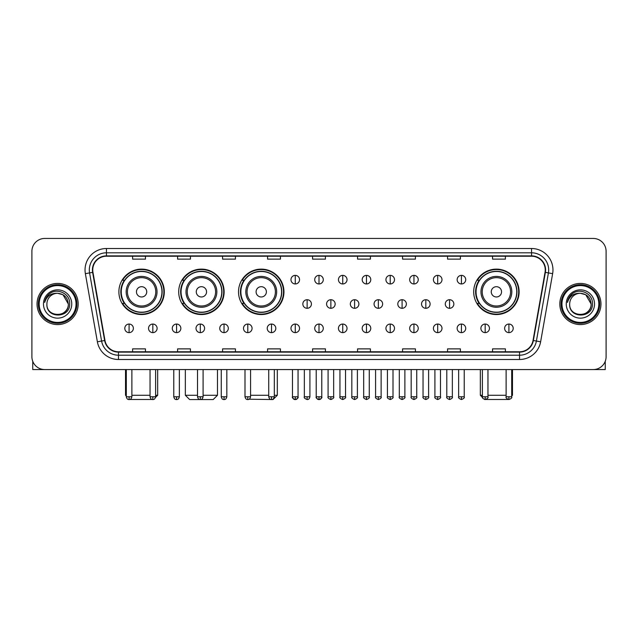 <?xml version="1.0" encoding="UTF-8"?>
<svg xmlns="http://www.w3.org/2000/svg" width="638" height="638" viewBox="0 0 638 638"><rect width="100%" height="100%" fill="white"/><g stroke="black" fill="none" stroke-linecap="round" stroke-linejoin="round"><path stroke-width="0.96" d="M473.691 291.829A22.713 22.713 0 0 0 496.404 314.542A22.713 22.713 0 0 0 519.117 291.829A22.713 22.713 0 0 0 496.404 269.124A22.713 22.713 0 0 0 473.691 291.829M238.524 291.829A22.713 22.713 0 0 0 261.237 314.542A22.713 22.713 0 0 0 283.95 291.829A22.713 22.713 0 0 0 261.237 269.124A22.713 22.713 0 0 0 238.524 291.829M178.704 291.829A22.713 22.713 0 0 0 201.417 314.542A22.713 22.713 0 0 0 224.129 291.829A22.713 22.713 0 0 0 201.417 269.124A22.713 22.713 0 0 0 178.704 291.829M118.883 291.829A22.713 22.713 0 0 0 141.596 314.542A22.713 22.713 0 0 0 164.309 291.829A22.713 22.713 0 0 0 141.596 269.124A22.713 22.713 0 0 0 118.883 291.829M124.33 303.401A20.783 20.783 0 0 1 124.33 280.265M184.151 303.401A20.783 20.783 0 0 1 184.151 280.265M243.971 303.401A20.783 20.783 0 0 1 243.971 280.265M479.138 303.401A20.783 20.783 0 0 1 479.138 280.265M31.9 251.292L31.9 356.706A12.856 12.856 0 0 0 44.756 369.561L593.244 369.561A12.856 12.856 0 0 0 606.1 356.706L606.1 251.292A12.856 12.856 0 0 0 593.244 238.445L44.756 238.445A12.856 12.856 0 0 0 31.9 251.292L31.9 356.706M37.044 303.999A20.568 20.568 0 0 0 57.611 324.575A20.568 20.568 0 0 0 78.179 303.999A20.568 20.568 0 0 0 57.611 283.431A20.568 20.568 0 0 0 37.044 303.999A20.568 20.568 0 0 0 57.611 324.575A20.568 20.568 0 0 0 78.179 303.999A20.568 20.568 0 0 0 57.611 283.431A20.568 20.568 0 0 0 37.044 303.999M559.821 303.999A20.568 20.568 0 0 0 580.389 324.575A20.568 20.568 0 0 0 600.956 303.999A20.568 20.568 0 0 0 580.389 283.431A20.568 20.568 0 0 0 559.821 303.999A20.568 20.568 0 0 0 580.389 324.575A20.568 20.568 0 0 0 600.956 303.999A20.568 20.568 0 0 0 580.389 283.431A20.568 20.568 0 0 0 559.821 303.999M92.749 269.938A13.709 13.709 0 0 1 106.458 256.221L531.542 256.221A13.709 13.709 0 0 1 545.043 272.314L533.033 340.453A13.709 13.709 0 0 1 519.523 351.777L118.477 351.777A13.709 13.709 0 0 1 104.967 340.453L92.957 272.314A13.709 13.709 0 0 1 92.749 269.938M92.406 269.938A14.052 14.052 0 0 0 92.622 272.378L104.632 340.509A14.052 14.052 0 0 0 118.477 352.12L519.523 352.12A14.052 14.052 0 0 0 533.368 340.509L545.378 272.378A14.052 14.052 0 0 0 531.542 255.878L106.458 255.878A14.052 14.052 0 0 0 92.406 269.938M85.364 273.654A21.429 21.429 0 0 1 106.458 248.509L531.542 248.509A21.429 21.429 0 0 1 552.636 273.654L540.625 341.793A21.429 21.429 0 0 1 519.523 359.497L118.477 359.497A21.429 21.429 0 0 1 97.375 341.793L85.364 273.654L89.583 272.912A17.138 17.138 0 0 1 106.458 252.8L531.542 252.8A17.138 17.138 0 0 1 548.417 272.912L536.406 341.043A17.138 17.138 0 0 1 519.523 355.206L118.477 355.206A17.138 17.138 0 0 1 101.594 341.043L89.583 272.912A17.138 17.138 0 0 1 89.32 269.938M593.244 238.445L44.756 238.445M44.756 369.561L593.244 369.561M606.1 356.706L606.1 251.292M533.368 340.509L536.406 341.043L548.417 272.912L552.636 273.654M312.572 256.221L312.572 259.124L325.428 259.124L325.428 256.221M267.577 256.221L267.577 259.124L280.433 259.124L280.433 256.221M222.582 256.221L222.582 259.124L235.438 259.124L235.438 256.221M177.595 256.221L177.595 259.124L190.451 259.124L190.451 256.221M132.6 256.221L132.6 259.124L145.456 259.124L145.456 256.221M357.567 256.221L357.567 259.124L370.423 259.124L370.423 256.221M402.562 256.221L402.562 259.124L415.418 259.124L415.418 256.221M447.549 256.221L447.549 259.124L460.405 259.124L460.405 256.221M492.544 256.221L492.544 259.124L505.4 259.124L505.4 256.221M325.428 351.777L325.428 348.882L312.572 348.882L312.572 351.777M280.433 351.777L280.433 348.882L267.577 348.882L267.577 351.777M235.438 351.777L235.438 348.882L222.582 348.882L222.582 351.777M190.451 351.777L190.451 348.882L177.595 348.882L177.595 351.777M145.456 351.777L145.456 348.882L132.6 348.882L132.6 351.777M370.423 351.777L370.423 348.882L357.567 348.882L357.567 351.777M415.418 351.777L415.418 348.882L402.562 348.882L402.562 351.777M460.405 351.777L460.405 348.882L447.549 348.882L447.549 351.777M505.4 351.777L505.4 348.882L492.544 348.882L492.544 351.777M32.753 361.323L32.753 369.561L82.462 369.561M76.034 303.999A18.422 18.422 0 0 0 57.611 285.577A18.422 18.422 0 0 0 39.181 303.999A18.422 18.422 0 0 0 57.611 322.429A18.422 18.422 0 0 0 76.034 303.999M76.895 303.999A19.284 19.284 0 0 0 57.611 284.715A19.284 19.284 0 0 0 38.328 303.999A19.284 19.284 0 0 0 57.611 323.283A19.284 19.284 0 0 0 76.895 303.999M68.322 303.999C67.684 297.491 64.119 293.927 57.611 293.289L62.971 294.724L68.322 303.999L62.971 294.724L57.611 293.289L62.971 294.724L68.322 303.999L62.971 294.724L57.611 293.289L62.971 294.724L68.322 303.999C68.976 317.82 46.239 317.82 46.901 303.999C45.944 318.872 70.18 318.537 69.678 303.999C70.475 293.799 57.101 287.315 49.397 293.887C46.71 296.128 45.139 298.983 44.676 302.444C46.694 296.064 51.008 293.009 57.611 293.289L62.971 294.724L68.322 303.999C68.976 317.82 46.239 317.82 46.901 303.999C46.239 317.82 68.976 317.82 68.322 303.999C68.976 317.82 46.239 317.82 46.901 303.999C46.239 317.82 68.976 317.82 68.322 303.999C68.976 317.82 46.239 317.82 46.901 303.999C46.239 317.82 68.976 317.82 68.322 303.999C68.976 317.82 46.239 317.82 46.901 303.999C46.239 317.82 68.976 317.82 68.322 303.999C68.976 317.82 46.239 317.82 46.901 303.999C46.239 317.82 68.976 317.82 68.322 303.999C68.976 317.82 46.239 317.82 46.901 303.999C46.239 317.82 68.976 317.82 68.322 303.999C68.976 317.82 46.239 317.82 46.901 303.999A10.71 10.71 0 0 1 57.611 293.289L62.971 294.724L68.322 303.999C68.752 312.317 58.058 317.844 51.534 312.827M43.472 303.999A14.14 14.14 0 0 0 57.611 318.147A14.14 14.14 0 0 0 71.751 303.999A14.14 14.14 0 0 0 57.611 289.859A14.14 14.14 0 0 0 43.472 303.999M49.389 293.887L46.231 297.643M46.04 298.01L46.319 297.491L46.04 298.01M153.455 399.484L129.737 399.484M131.875 395.273L150.042 395.273M155.608 395.273L157.666 395.273L155.536 397.402M146.74 291.829A5.144 5.144 0 0 0 141.596 286.693A5.144 5.144 0 0 0 136.452 291.829A5.144 5.144 0 0 0 141.596 296.973A5.144 5.144 0 0 0 146.74 291.829M157.028 291.829A15.424 15.424 0 0 0 141.596 276.406A15.424 15.424 0 0 0 126.172 291.829A15.424 15.424 0 0 0 141.596 307.261A15.424 15.424 0 0 0 157.028 291.829A15.424 15.424 0 0 1 141.596 307.261A15.424 15.424 0 0 1 126.172 291.829M161.948 291.829A20.352 20.352 0 0 0 141.596 271.477A20.352 20.352 0 0 0 121.244 291.829A20.352 20.352 0 0 0 141.596 312.189A20.352 20.352 0 0 0 161.948 291.829M125.526 369.561L125.526 395.273L126.3 395.273M163.878 291.829A22.282 22.282 0 0 1 122.552 303.401L124.617 303.401A20.544 20.544 0 0 0 155.194 307.237A20.544 20.544 0 0 0 155.194 276.429A20.544 20.544 0 0 0 124.617 280.265L122.552 280.265A22.282 22.282 0 0 1 163.878 291.829M203.091 395.273L217.486 395.273L213.204 399.555L189.638 399.555L185.347 395.273L197.517 395.273M206.56 291.829A5.144 5.144 0 0 0 201.417 286.693A5.144 5.144 0 0 0 196.273 291.829A5.144 5.144 0 0 0 201.417 296.973A5.144 5.144 0 0 0 206.56 291.829M216.84 291.829A15.424 15.424 0 0 0 201.417 276.406A15.424 15.424 0 0 0 185.993 291.829A15.424 15.424 0 0 0 201.417 307.261A15.424 15.424 0 0 0 216.84 291.829A15.424 15.424 0 0 1 201.417 307.261A15.424 15.424 0 0 1 185.993 291.829M221.769 291.829A20.352 20.352 0 0 0 201.417 271.477A20.352 20.352 0 0 0 181.064 291.829A20.352 20.352 0 0 0 201.417 312.189A20.352 20.352 0 0 0 221.769 291.829M223.699 291.829A22.282 22.282 0 0 1 182.372 303.401L184.438 303.401A20.544 20.544 0 0 0 215.014 307.237A20.544 20.544 0 0 0 215.014 276.429A20.544 20.544 0 0 0 184.438 280.265L182.372 280.265A22.282 22.282 0 0 1 223.699 291.829M274.308 395.273L277.307 395.273L273.024 399.555L249.115 399.221M250.567 395.273L268.734 395.273M266.381 291.829A5.144 5.144 0 0 0 261.237 286.693A5.144 5.144 0 0 0 256.093 291.829A5.144 5.144 0 0 0 261.237 296.973A5.144 5.144 0 0 0 266.381 291.829M276.661 291.829A15.424 15.424 0 0 0 261.237 276.406A15.424 15.424 0 0 0 245.813 291.829A15.424 15.424 0 0 0 261.237 307.261A15.424 15.424 0 0 0 276.661 291.829A15.424 15.424 0 0 1 261.237 307.261A15.424 15.424 0 0 1 245.813 291.829M281.589 291.829A20.352 20.352 0 0 0 261.237 271.477A20.352 20.352 0 0 0 240.885 291.829A20.352 20.352 0 0 0 261.237 312.189A20.352 20.352 0 0 0 281.589 291.829M283.519 291.829A22.282 22.282 0 0 1 242.193 303.401L244.258 303.401A20.544 20.544 0 0 0 274.834 307.237A20.544 20.544 0 0 0 274.834 276.429A20.544 20.544 0 0 0 244.258 280.265L242.193 280.265A22.282 22.282 0 0 1 283.519 291.829M508.263 399.484L484.545 399.484M487.958 395.273L506.125 395.273M511.7 395.273L512.474 395.273L511.7 396.046M501.548 291.829A5.144 5.144 0 0 0 496.404 286.693A5.144 5.144 0 0 0 491.26 291.829A5.144 5.144 0 0 0 496.404 296.973A5.144 5.144 0 0 0 501.548 291.829M511.828 291.829A15.424 15.424 0 0 0 496.404 276.406A15.424 15.424 0 0 0 480.972 291.829A15.424 15.424 0 0 0 496.404 307.261A15.424 15.424 0 0 0 511.828 291.829A15.424 15.424 0 0 1 496.404 307.261A15.424 15.424 0 0 1 480.972 291.829M516.756 291.829A20.352 20.352 0 0 0 496.404 271.477A20.352 20.352 0 0 0 476.052 291.829A20.352 20.352 0 0 0 496.404 312.189A20.352 20.352 0 0 0 516.756 291.829M480.334 369.561L480.334 395.273L482.392 395.273M518.686 291.829A22.282 22.282 0 0 1 477.36 303.401L479.425 303.401A20.544 20.544 0 0 0 509.993 307.237A20.544 20.544 0 0 0 509.993 276.429A20.544 20.544 0 0 0 479.425 280.265L477.36 280.265A22.282 22.282 0 0 1 518.686 291.829M295.258 275.377A4.283 4.283 0 0 0 290.976 279.659A4.283 4.283 0 0 0 295.258 283.95A4.283 4.283 0 0 0 299.549 279.659A4.283 4.283 0 0 0 295.258 275.377L295.258 283.95A4.283 4.283 0 0 0 299.549 279.659A4.283 4.283 0 0 0 295.258 275.377M319 275.377A4.283 4.283 0 0 0 314.717 279.659A4.283 4.283 0 0 0 319 283.95A4.283 4.283 0 0 0 323.283 279.659A4.283 4.283 0 0 0 319 275.377L319 283.95A4.283 4.283 0 0 0 323.283 279.659A4.283 4.283 0 0 0 319 275.377M342.742 275.377A4.283 4.283 0 0 0 338.451 279.659A4.283 4.283 0 0 0 342.742 283.95A4.283 4.283 0 0 0 347.024 279.659A4.283 4.283 0 0 0 342.742 275.377L342.742 283.95A4.283 4.283 0 0 0 347.024 279.659A4.283 4.283 0 0 0 342.742 275.377M366.475 275.377A4.283 4.283 0 0 0 362.193 279.659A4.283 4.283 0 0 0 366.475 283.95A4.283 4.283 0 0 0 370.766 279.659A4.283 4.283 0 0 0 366.475 275.377L366.475 283.95A4.283 4.283 0 0 0 370.766 279.659A4.283 4.283 0 0 0 366.475 275.377M390.217 275.377A4.283 4.283 0 0 0 385.934 279.659A4.283 4.283 0 0 0 390.217 283.95A4.283 4.283 0 0 0 394.499 279.659A4.283 4.283 0 0 0 390.217 275.377L390.217 283.95A4.283 4.283 0 0 0 394.499 279.659A4.283 4.283 0 0 0 390.217 275.377M413.958 275.377A4.283 4.283 0 0 0 409.676 279.659A4.283 4.283 0 0 0 413.958 283.95A4.283 4.283 0 0 0 418.241 279.659A4.283 4.283 0 0 0 413.958 275.377L413.958 283.95A4.283 4.283 0 0 0 418.241 279.659A4.283 4.283 0 0 0 413.958 275.377M437.7 275.377A4.283 4.283 0 0 0 433.409 279.659A4.283 4.283 0 0 0 437.7 283.95A4.283 4.283 0 0 0 441.982 279.659A4.283 4.283 0 0 0 437.7 275.377L437.7 283.95A4.283 4.283 0 0 0 441.982 279.659A4.283 4.283 0 0 0 437.7 275.377M461.434 275.377A4.283 4.283 0 0 0 457.151 279.659A4.283 4.283 0 0 0 461.434 283.95A4.283 4.283 0 0 0 465.724 279.659A4.283 4.283 0 0 0 461.434 275.377L461.434 283.95A4.283 4.283 0 0 0 465.724 279.659A4.283 4.283 0 0 0 461.434 275.377M307.133 299.716A4.283 4.283 0 0 0 302.843 303.999A4.283 4.283 0 0 0 307.133 308.29A4.283 4.283 0 0 0 311.416 303.999A4.283 4.283 0 0 0 307.133 299.716L307.133 308.29A4.283 4.283 0 0 0 311.416 303.999A4.283 4.283 0 0 0 307.133 299.716M330.867 299.716A4.283 4.283 0 0 0 326.584 303.999A4.283 4.283 0 0 0 330.867 308.29A4.283 4.283 0 0 0 335.157 303.999A4.283 4.283 0 0 0 330.867 299.716L330.867 308.29A4.283 4.283 0 0 0 335.157 303.999A4.283 4.283 0 0 0 330.867 299.716M354.608 299.716A4.283 4.283 0 0 0 350.326 303.999A4.283 4.283 0 0 0 354.608 308.29A4.283 4.283 0 0 0 358.891 303.999A4.283 4.283 0 0 0 354.608 299.716L354.608 308.29A4.283 4.283 0 0 0 358.891 303.999A4.283 4.283 0 0 0 354.608 299.716M378.35 299.716A4.283 4.283 0 0 0 374.059 303.999A4.283 4.283 0 0 0 378.35 308.29A4.283 4.283 0 0 0 382.633 303.999A4.283 4.283 0 0 0 378.35 299.716L378.35 308.29A4.283 4.283 0 0 0 382.633 303.999A4.283 4.283 0 0 0 378.35 299.716M402.092 299.716A4.283 4.283 0 0 0 397.801 303.999A4.283 4.283 0 0 0 402.092 308.29A4.283 4.283 0 0 0 406.374 303.999A4.283 4.283 0 0 0 402.092 299.716L402.092 308.29A4.283 4.283 0 0 0 406.374 303.999A4.283 4.283 0 0 0 402.092 299.716M425.825 299.716A4.283 4.283 0 0 0 421.543 303.999A4.283 4.283 0 0 0 425.825 308.29A4.283 4.283 0 0 0 430.116 303.999A4.283 4.283 0 0 0 425.825 299.716L425.825 308.29A4.283 4.283 0 0 0 430.116 303.999A4.283 4.283 0 0 0 425.825 299.716M449.567 299.716A4.283 4.283 0 0 0 445.284 303.999A4.283 4.283 0 0 0 449.567 308.29A4.283 4.283 0 0 0 453.849 303.999A4.283 4.283 0 0 0 449.567 299.716L449.567 308.29A4.283 4.283 0 0 0 453.849 303.999A4.283 4.283 0 0 0 449.567 299.716M129.083 324.056A4.283 4.283 0 0 0 124.801 328.339A4.283 4.283 0 0 0 129.083 332.629A4.283 4.283 0 0 0 133.374 328.339A4.283 4.283 0 0 0 129.083 324.056L129.083 332.629A4.283 4.283 0 0 0 133.374 328.339A4.283 4.283 0 0 0 129.083 324.056M152.825 324.056A4.283 4.283 0 0 0 148.542 328.339A4.283 4.283 0 0 0 152.825 332.629A4.283 4.283 0 0 0 157.107 328.339A4.283 4.283 0 0 0 152.825 324.056L152.825 332.629A4.283 4.283 0 0 0 157.107 328.339A4.283 4.283 0 0 0 152.825 324.056M176.566 324.056A4.283 4.283 0 0 0 172.276 328.339A4.283 4.283 0 0 0 176.566 332.629A4.283 4.283 0 0 0 180.849 328.339A4.283 4.283 0 0 0 176.566 324.056L176.566 332.629A4.283 4.283 0 0 0 180.849 328.339A4.283 4.283 0 0 0 176.566 324.056M200.3 324.056A4.283 4.283 0 0 0 196.018 328.339A4.283 4.283 0 0 0 200.3 332.629A4.283 4.283 0 0 0 204.591 328.339A4.283 4.283 0 0 0 200.3 324.056L200.3 332.629A4.283 4.283 0 0 0 204.591 328.339A4.283 4.283 0 0 0 200.3 324.056M224.042 324.056A4.283 4.283 0 0 0 219.759 328.339A4.283 4.283 0 0 0 224.042 332.629A4.283 4.283 0 0 0 228.324 328.339A4.283 4.283 0 0 0 224.042 324.056L224.042 332.629A4.283 4.283 0 0 0 228.324 328.339A4.283 4.283 0 0 0 224.042 324.056M247.783 324.056A4.283 4.283 0 0 0 243.501 328.339A4.283 4.283 0 0 0 247.783 332.629A4.283 4.283 0 0 0 252.066 328.339A4.283 4.283 0 0 0 247.783 324.056L247.783 332.629A4.283 4.283 0 0 0 252.066 328.339A4.283 4.283 0 0 0 247.783 324.056M271.525 324.056A4.283 4.283 0 0 0 267.234 328.339A4.283 4.283 0 0 0 271.525 332.629A4.283 4.283 0 0 0 275.807 328.339A4.283 4.283 0 0 0 271.525 324.056L271.525 332.629A4.283 4.283 0 0 0 275.807 328.339A4.283 4.283 0 0 0 271.525 324.056M295.258 324.056A4.283 4.283 0 0 0 290.976 328.339A4.283 4.283 0 0 0 295.258 332.629A4.283 4.283 0 0 0 299.549 328.339A4.283 4.283 0 0 0 295.258 324.056L295.258 332.629A4.283 4.283 0 0 0 299.549 328.339A4.283 4.283 0 0 0 295.258 324.056M319 324.056A4.283 4.283 0 0 0 314.717 328.339A4.283 4.283 0 0 0 319 332.629A4.283 4.283 0 0 0 323.283 328.339A4.283 4.283 0 0 0 319 324.056L319 332.629A4.283 4.283 0 0 0 323.283 328.339A4.283 4.283 0 0 0 319 324.056M342.742 324.056A4.283 4.283 0 0 0 338.451 328.339A4.283 4.283 0 0 0 342.742 332.629A4.283 4.283 0 0 0 347.024 328.339A4.283 4.283 0 0 0 342.742 324.056L342.742 332.629A4.283 4.283 0 0 0 347.024 328.339A4.283 4.283 0 0 0 342.742 324.056M366.475 324.056A4.283 4.283 0 0 0 362.193 328.339A4.283 4.283 0 0 0 366.475 332.629A4.283 4.283 0 0 0 370.766 328.339A4.283 4.283 0 0 0 366.475 324.056L366.475 332.629A4.283 4.283 0 0 0 370.766 328.339A4.283 4.283 0 0 0 366.475 324.056M390.217 324.056A4.283 4.283 0 0 0 385.934 328.339A4.283 4.283 0 0 0 390.217 332.629A4.283 4.283 0 0 0 394.499 328.339A4.283 4.283 0 0 0 390.217 324.056L390.217 332.629A4.283 4.283 0 0 0 394.499 328.339A4.283 4.283 0 0 0 390.217 324.056M413.958 324.056A4.283 4.283 0 0 0 409.676 328.339A4.283 4.283 0 0 0 413.958 332.629A4.283 4.283 0 0 0 418.241 328.339A4.283 4.283 0 0 0 413.958 324.056L413.958 332.629A4.283 4.283 0 0 0 418.241 328.339A4.283 4.283 0 0 0 413.958 324.056M437.7 324.056A4.283 4.283 0 0 0 433.409 328.339A4.283 4.283 0 0 0 437.7 332.629A4.283 4.283 0 0 0 441.982 328.339A4.283 4.283 0 0 0 437.7 324.056L437.7 332.629A4.283 4.283 0 0 0 441.982 328.339A4.283 4.283 0 0 0 437.7 324.056M461.434 324.056A4.283 4.283 0 0 0 457.151 328.339A4.283 4.283 0 0 0 461.434 332.629A4.283 4.283 0 0 0 465.724 328.339A4.283 4.283 0 0 0 461.434 324.056L461.434 332.629A4.283 4.283 0 0 0 465.724 328.339A4.283 4.283 0 0 0 461.434 324.056M485.175 324.056A4.283 4.283 0 0 0 480.892 328.339A4.283 4.283 0 0 0 485.175 332.629A4.283 4.283 0 0 0 489.458 328.339A4.283 4.283 0 0 0 485.175 324.056L485.175 332.629A4.283 4.283 0 0 0 489.458 328.339A4.283 4.283 0 0 0 485.175 324.056M508.917 324.056A4.283 4.283 0 0 0 504.626 328.339A4.283 4.283 0 0 0 508.917 332.629A4.283 4.283 0 0 0 513.199 328.339A4.283 4.283 0 0 0 508.917 324.056L508.917 332.629A4.283 4.283 0 0 0 513.199 328.339A4.283 4.283 0 0 0 508.917 324.056M605.247 361.323L605.247 369.561L555.538 369.561M598.819 303.999A18.422 18.422 0 0 0 580.389 285.577A18.422 18.422 0 0 0 561.966 303.999A18.422 18.422 0 0 0 580.389 322.429A18.422 18.422 0 0 0 598.819 303.999M599.672 303.999A19.284 19.284 0 0 0 580.389 284.715A19.284 19.284 0 0 0 561.105 303.999A19.284 19.284 0 0 0 580.389 323.283A19.284 19.284 0 0 0 599.672 303.999M569.678 303.999A10.71 10.71 0 0 1 580.389 293.289L585.748 294.724L591.099 303.999L585.748 294.724L580.389 293.289L585.748 294.724L591.099 303.999L585.748 294.724L580.389 293.289L585.748 294.724L591.099 303.999L585.748 294.724L580.389 293.289L585.748 294.724L591.099 303.999C591.761 317.82 569.024 317.82 569.678 303.999C568.721 318.872 592.957 318.537 592.455 303.999C593.252 293.799 579.878 287.315 572.174 293.887C569.487 296.128 567.916 298.983 567.453 302.444C569.471 296.064 573.785 293.009 580.389 293.289L585.748 294.724L591.099 303.999C591.761 317.82 569.024 317.82 569.678 303.999C569.024 317.82 591.761 317.82 591.099 303.999C591.761 317.82 569.024 317.82 569.678 303.999C569.024 317.82 591.761 317.82 591.099 303.999C591.761 317.82 569.024 317.82 569.678 303.999C569.024 317.82 591.761 317.82 591.099 303.999C591.761 317.82 569.024 317.82 569.678 303.999C569.024 317.82 591.761 317.82 591.099 303.999C591.761 317.82 569.024 317.82 569.678 303.999C569.024 317.82 591.761 317.82 591.099 303.999C591.53 312.317 580.835 317.844 574.312 312.827M580.389 293.289C586.896 293.927 590.469 297.491 591.099 303.999M566.249 303.999A14.14 14.14 0 0 0 580.389 318.147A14.14 14.14 0 0 0 594.528 303.999A14.14 14.14 0 0 0 580.389 289.859A14.14 14.14 0 0 0 566.249 303.999M572.174 293.887L569.016 297.643M568.817 298.01L569.104 297.491L568.817 298.01M531.542 248.509L531.542 255.878M89.583 272.912L92.622 272.378M118.477 359.497L118.477 352.12M519.523 352.12L519.523 359.497M97.375 341.793L104.632 340.509M545.378 272.378L548.417 272.912M106.458 248.509L106.458 255.878M536.406 341.043L540.625 341.793M155.768 291.829A14.172 14.172 0 0 0 141.596 277.658A14.172 14.172 0 0 0 127.425 291.829A14.172 14.172 0 0 0 141.596 306.001A14.172 14.172 0 0 0 155.768 291.829M215.588 291.829A14.172 14.172 0 0 0 201.417 277.658A14.172 14.172 0 0 0 187.245 291.829A14.172 14.172 0 0 0 201.417 306.001A14.172 14.172 0 0 0 215.588 291.829M275.409 291.829A14.172 14.172 0 0 0 261.237 277.658A14.172 14.172 0 0 0 247.066 291.829A14.172 14.172 0 0 0 261.237 306.001A14.172 14.172 0 0 0 275.409 291.829M510.575 291.829A14.172 14.172 0 0 0 496.404 277.658A14.172 14.172 0 0 0 482.232 291.829A14.172 14.172 0 0 0 496.404 306.001A14.172 14.172 0 0 0 510.575 291.829M307.133 396.772L304.342 396.772C303.784 397.665 304.709 398.591 307.133 399.555L307.133 396.772L309.916 396.772L309.916 369.561M330.867 396.772L328.084 396.772C327.517 397.665 328.45 398.591 330.867 399.555L330.867 396.772L333.658 396.772L333.658 369.561M354.608 396.772L351.825 396.772C351.259 397.665 352.184 398.591 354.608 399.555L354.608 396.772L357.392 396.772L357.392 369.561M378.35 396.772L375.567 396.772C375 397.665 375.926 398.591 378.35 399.555L378.35 396.772L381.133 396.772L381.133 369.561M402.092 396.772L399.3 396.772C398.734 397.665 399.667 398.591 402.092 399.555L402.092 396.772L404.875 396.772L404.875 369.561M425.825 396.772L423.042 396.772C422.476 397.665 423.409 398.591 425.825 399.555L425.825 396.772L428.608 396.772L428.608 369.561M449.567 396.772L446.783 396.772C446.217 397.665 447.142 398.591 449.567 399.555L449.567 396.772L452.35 396.772L452.35 369.561M129.083 396.772L126.3 396.772C126.787 398.758 127.712 399.691 129.083 399.555L129.083 396.772L131.875 396.772L131.875 369.561M152.825 396.772L150.042 396.772C150.528 398.758 151.453 399.691 152.825 399.555L152.825 396.772L155.608 396.772L155.608 369.561M176.566 396.772L173.775 396.772C174.262 398.758 175.195 399.691 176.566 399.555L176.566 396.772L179.35 396.772L179.35 369.561M200.3 396.772L197.517 396.772C198.003 398.758 198.936 399.691 200.3 399.555L200.3 396.772L203.091 396.772L203.091 369.561M224.042 396.772L221.258 396.772C221.745 398.758 222.67 399.691 224.042 399.555L224.042 396.772L226.825 396.772L226.825 369.561M247.783 396.772L245 396.772C245.486 398.758 246.412 399.691 247.783 399.555L247.783 396.772L250.567 396.772L250.567 369.561M271.525 396.772L268.734 396.772C269.22 398.758 270.153 399.691 271.525 399.555L271.525 396.772L274.308 396.772L274.308 369.561M295.258 396.772L292.475 396.772C291.909 397.665 292.842 398.591 295.258 399.555L295.258 396.772L298.05 396.772C298.608 397.665 297.683 398.591 295.258 399.555C293.887 399.691 292.962 398.758 292.475 396.772L292.475 369.561M319 396.772L316.217 396.772C315.651 397.665 316.576 398.591 319 399.555L319 396.772L321.783 396.772C322.349 397.665 321.424 398.591 319 399.555C317.628 399.691 316.703 398.758 316.217 396.772L316.217 369.561M342.742 396.772L339.95 396.772C339.392 397.665 340.317 398.591 342.742 399.555L342.742 396.772L345.525 396.772L345.525 369.561L345.525 396.772C346.091 397.665 345.158 398.591 342.742 399.555M366.475 396.772L363.692 396.772L363.692 369.561L363.692 396.772C363.126 397.665 364.059 398.591 366.475 399.555L366.475 396.772L369.266 396.772L369.266 369.561M390.217 396.772L387.433 396.772C386.867 397.665 387.792 398.591 390.217 399.555L390.217 396.772L393 396.772L393 369.561M413.958 396.772L411.175 396.772C410.609 397.665 411.534 398.591 413.958 399.555L413.958 396.772L416.742 396.772L416.742 369.561M437.7 396.772L434.909 396.772C434.342 397.665 435.275 398.591 437.7 399.555L437.7 396.772L440.483 396.772L440.483 369.561M461.434 396.772L458.65 396.772C458.084 397.665 459.017 398.591 461.434 399.555L461.434 396.772L464.225 396.772L464.225 369.561M485.175 396.772L482.392 396.772C481.826 397.665 482.751 398.591 485.175 399.555L485.175 396.772L487.958 396.772L487.958 369.561M508.917 396.772L506.125 396.772C505.567 397.665 506.492 398.591 508.917 399.555L508.917 396.772L511.7 396.772L511.7 369.561M157.666 369.561L157.666 395.273M126.3 396.046L125.526 395.273M217.486 369.561L217.486 395.273M185.347 369.561L185.347 395.273M277.307 369.561L277.307 395.273M512.474 369.561L512.474 395.273M482.464 397.402L480.334 395.273M304.342 396.772L304.342 369.561M309.916 396.772C309.43 398.758 308.505 399.691 307.133 399.555M328.084 396.772L328.084 369.561M333.658 396.772C334.216 397.665 333.291 398.591 330.867 399.555M351.825 396.772L351.825 369.561M357.392 396.772C357.958 397.665 357.033 398.591 354.608 399.555M375.567 396.772L375.567 369.561M381.133 396.772C381.699 397.665 380.766 398.591 378.35 399.555M399.3 396.772L399.3 369.561M404.875 396.772C405.441 397.665 404.508 398.591 402.092 399.555M423.042 396.772L423.042 369.561M428.608 396.772C429.175 397.665 428.25 398.591 425.825 399.555M446.783 396.772L446.783 369.561M452.35 396.772C452.916 397.665 451.991 398.591 449.567 399.555M126.3 396.772L126.3 369.561M131.875 396.772C131.388 398.758 130.455 399.691 129.083 399.555M150.042 396.772L150.042 369.561M155.608 396.772C155.122 398.758 154.197 399.691 152.825 399.555M173.775 396.772L173.775 369.561M179.35 396.772C178.863 398.758 177.938 399.691 176.566 399.555M197.517 396.772L197.517 369.561M203.091 396.772C202.605 398.758 201.672 399.691 200.3 399.555M221.258 396.772L221.258 369.561M226.825 396.772C226.338 398.758 225.413 399.691 224.042 399.555M245 396.772L245 369.561M250.567 396.772C250.08 398.758 249.155 399.691 247.783 399.555M268.734 396.772L268.734 369.561M274.308 396.772C273.822 398.758 272.889 399.691 271.525 399.555M295.258 399.555C296.63 399.691 297.563 398.758 298.05 396.772L298.05 369.561M319 399.555C320.372 399.691 321.297 398.758 321.783 396.772L321.783 369.561M339.95 396.772L339.95 369.561M369.266 396.772C369.833 397.665 368.9 398.591 366.475 399.555M387.433 396.772L387.433 369.561M393 396.772C393.566 397.665 392.641 398.591 390.217 399.555M411.175 396.772L411.175 369.561M416.742 396.772C417.308 397.665 416.383 398.591 413.958 399.555M434.909 396.772L434.909 369.561M440.483 396.772C441.049 397.665 440.116 398.591 437.7 399.555M458.65 396.772L458.65 369.561M464.225 396.772C464.783 397.665 463.858 398.591 461.434 399.555M482.392 396.772L482.392 369.561M487.958 396.772C488.525 397.665 487.599 398.591 485.175 399.555M506.125 396.772L506.125 369.561M511.7 396.772C512.266 397.665 511.333 398.591 508.917 399.555"/></g></svg>
